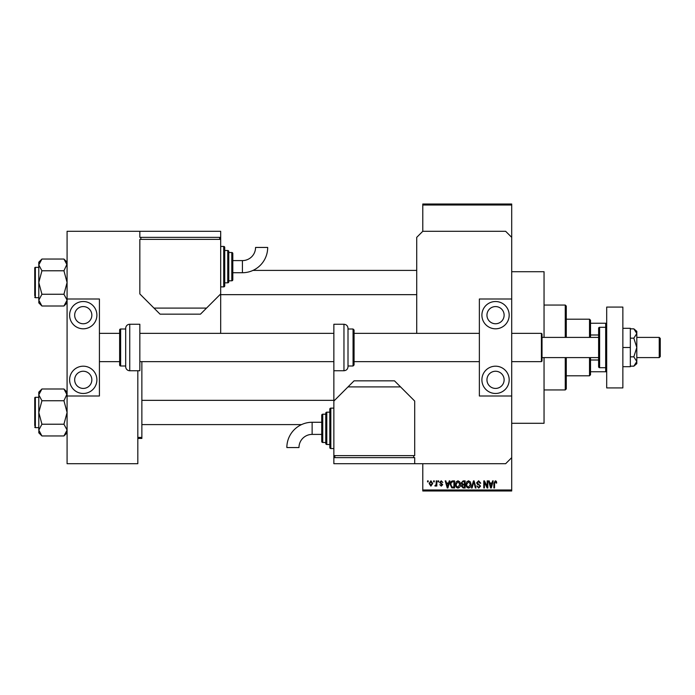 <?xml version="1.0" encoding="UTF-8"?>
<svg xmlns="http://www.w3.org/2000/svg" width="695" height="695" viewBox="0 0 695 695"><rect width="100%" height="100%" fill="white"/><g stroke="black" fill="none" stroke-linecap="round" stroke-linejoin="round"><path stroke-width="1.04" d="M511.702 271.71L544.046 271.71L544.046 337.396M544.046 357.604L544.046 423.29L511.702 423.29M433.619 481.896L433.619 480.888L434.262 480.888L434.262 481.896L433.619 481.896M436.191 483.555L436.191 480.888L436.834 480.888L436.834 486.031L436.191 486.031L436.191 485.206L435.426 486.126L434.818 485.848L436.078 484.606L436.191 483.555M438.032 481.896L438.032 480.888L438.675 480.888L438.675 481.896L438.032 481.896M439.683 482.46L441.238 480.792L442.811 482.452L441.195 481.531L440.326 482.33L442.715 484.658L441.264 486.126L439.779 484.65L441.247 485.388L442.072 484.762L439.683 482.46M448.649 482.999L449.205 480.888L449.882 480.888L447.928 487.959L447.25 487.959L445.2 480.888L445.869 480.888L446.425 482.999L448.649 482.999M457.97 480.792L459.812 481.904L460.446 484.328C460.585 486.335 459.76 487.577 457.962 488.055C456.198 487.586 455.373 486.378 455.486 484.415L456.128 481.878L457.97 480.792M468.534 480.792L470.376 481.904L471.01 484.328C471.149 486.335 470.324 487.577 468.526 488.055C466.762 487.586 465.937 486.378 466.05 484.415L466.693 481.878L468.534 480.792M495.344 480.792L496.352 481.296L496.734 482.999L496.091 483.095L495.309 481.618L494.623 482.156L494.527 487.959L493.884 487.959L493.884 483.155L495.344 480.792M422.786 489.984L511.702 489.984L511.702 490.991L422.786 490.991L422.786 463.704M511.702 298.998L511.702 396.002L479.368 396.002L479.368 298.998L511.702 298.998L511.702 237.351L505.647 231.296L422.786 231.296L422.786 204.009L511.702 204.009L511.702 205.016L422.786 205.016M511.702 489.984L511.702 396.002M511.702 237.351L511.702 205.016M492.008 482.999L492.564 480.888L493.242 480.888L491.287 487.959L490.609 487.959L488.559 480.888L489.228 480.888L489.784 482.999L492.008 482.999M487.178 486.543L487.178 480.888L487.82 480.888L487.82 487.959L487.134 487.959L484.424 482.287L484.424 487.959L483.781 487.959L483.781 480.888L484.467 480.888L487.178 486.543M476.614 482.843L478.62 480.792L480.749 483.181L480.106 483.277L478.56 481.618L477.257 482.834L480.566 486.118L478.733 488.055L476.796 485.935L478.716 487.221L479.924 486.092L479.715 485.371L477.587 484.528L476.614 482.843M471.436 487.959L473.46 480.888L474.086 480.888L475.997 487.959L475.328 487.959L473.816 481.713L472.114 487.959L471.436 487.959M461.185 482.964L463.139 480.888L465.129 480.888L465.129 487.959L463.131 487.959L461.367 486.179L462.062 484.702L461.185 482.964M450.247 484.458C450.082 482.452 450.89 481.261 452.68 480.888L454.565 480.888L454.565 487.959L451.75 487.829L450.247 484.458M429.119 483.511L430.909 480.792L432.707 483.459L430.909 486.126L429.119 483.511M427.555 481.896L427.555 480.888L428.198 480.888L428.198 481.896L427.555 481.896M137.819 437.433L141.867 437.433L141.867 361.643M141.867 437.433L141.867 438.441L137.819 438.441M491.191 485.883L491.791 483.824L490.001 483.824L490.896 487.221L491.191 485.883M468.526 487.221L470.367 484.319L468.534 481.618L466.693 484.441L466.962 486.04L468.526 487.221M464.486 487.134L464.486 485.023L462.609 485.084L462.01 486.066L463.365 487.134L464.486 487.134M464.486 484.189L464.486 481.713L462.462 481.8L461.828 482.955L463.218 484.189L464.486 484.189M457.962 487.221L459.803 484.319L457.97 481.618L456.128 484.441L456.398 486.04L457.962 487.221M453.922 487.134L453.922 481.713L452.766 481.713L451.151 482.747L450.89 484.476L451.872 486.995L453.922 487.134M447.832 485.883L448.431 483.824L446.642 483.824L447.537 487.221L447.832 485.883M430.926 485.388L432.064 483.459L430.891 481.531L429.762 483.459L430.926 485.388M589.516 337.396L589.516 319.205L566.277 319.205M589.516 319.205L590.524 320.213L590.524 337.396M590.524 357.604L590.524 374.787L589.516 375.795L589.516 357.604M590.524 323.245L606.692 323.245M590.524 360.001L598.612 360.001M590.524 334.999L598.612 334.999M606.692 371.756L605.684 371.756L605.684 367.707A1.008 1.008 0 0 0 606.692 366.699M590.524 371.756L605.684 371.756M606.692 328.301A1.008 1.008 0 0 0 605.684 327.293L599.62 327.293A1.008 1.008 0 0 0 598.612 328.301L598.612 366.699A1.008 1.008 0 0 0 599.62 367.707L605.684 367.707L605.684 323.245M565.261 337.396L565.261 305.062L566.277 306.069L566.277 337.396M566.277 357.604L566.277 388.931L565.261 389.938L565.261 357.604M565.261 305.062L544.046 305.062M565.261 389.938L544.046 389.938M416.722 270.398L252.997 270.398M416.722 294.654L220.68 294.654M67.085 262.189L63.94 259.044L67.085 264.908L67.024 264.1L63.94 270.781L41.935 270.781L38.79 264.908L41.935 259.044L63.94 259.044M38.859 300.952L38.79 302.864L41.935 306.009L38.79 300.136L41.935 294.263L38.79 282.526L41.935 270.781M38.79 267.366L35.358 267.366A0.608 0.608 0 0 0 34.75 267.975L34.75 295.662M34.75 269.391L34.75 267.975A0.608 0.608 0 0 1 35.358 267.366L35.358 297.686A0.608 0.608 0 0 1 34.75 297.078M35.358 297.686L38.79 297.686M63.94 270.781L67.085 282.526L63.94 294.263L67.085 300.136L63.94 306.009L41.935 306.009M63.94 294.263L41.935 294.263M66.216 303.142L67.024 300.952M39.658 261.911L38.859 264.1M41.935 259.044L38.79 262.189L38.79 300.136M141.867 424.602L301.543 424.602M141.867 400.346L333.861 400.346M67.085 392.136L63.94 388.991L67.085 394.864L67.024 394.048L63.94 400.737L41.935 400.737L38.79 394.864L41.935 388.991L63.94 388.991M38.859 430.9L38.79 432.811L41.935 435.956L38.79 430.092L41.935 424.219L38.79 412.474L41.935 400.737M38.79 397.314L35.358 397.314A0.608 0.608 0 0 0 34.75 397.922L34.75 425.609M34.75 399.338L34.75 397.922A0.608 0.608 0 0 1 35.358 397.314L35.358 427.634A0.608 0.608 0 0 1 34.75 427.025M35.358 427.634L38.79 427.634M63.94 400.737L67.085 412.474L63.94 424.219L67.085 430.092L63.94 435.956L41.935 435.956M63.94 424.219L41.935 424.219M66.216 433.089L67.024 430.9M39.658 391.858L38.859 394.048M41.935 388.991L38.79 392.136L38.79 430.092M495.535 388.427A8.592 8.592 0 0 1 486.952 379.835A8.592 8.592 0 0 1 495.535 371.243A8.592 8.592 0 0 1 504.127 379.835A8.592 8.592 0 0 1 495.535 388.427M495.535 306.573A8.592 8.592 0 0 0 486.952 315.165A8.592 8.592 0 0 0 495.535 323.757A8.592 8.592 0 0 0 504.127 315.165A8.592 8.592 0 0 0 495.535 306.573M495.535 301.526A13.639 13.639 0 0 0 481.896 315.165A13.639 13.639 0 0 0 495.535 328.805A13.639 13.639 0 0 0 509.183 315.165A13.639 13.639 0 0 0 495.535 301.526M495.535 366.195A13.639 13.639 0 0 0 481.896 379.835A13.639 13.639 0 0 0 495.535 393.474A13.639 13.639 0 0 0 509.183 379.835A13.639 13.639 0 0 0 495.535 366.195M606.692 387.923L606.692 307.077L622.859 307.077L622.859 387.923L606.692 387.923M348.004 365.996L353.06 365.996L353.06 329.004L348.004 329.004L348.004 328.301L348.004 366.699C347.769 369.158 346.414 370.505 343.964 370.739L343.964 324.261C346.414 324.495 347.769 325.842 348.004 328.301M479.368 333.357L354.068 333.357L354.068 330.021L354.068 364.979L353.06 365.996M354.068 352.904L354.068 361.643L479.368 361.643M343.964 324.261L333.861 324.261L333.861 457.649L414.698 457.649L414.698 463.704L505.647 463.704L511.702 457.649M622.859 347.5L630.339 347.5L630.339 328.301L622.859 328.301M630.339 347.5L630.339 366.699L622.859 366.699M633.823 338.17L636.802 347.5L636.802 333.496L633.823 328.831L636.802 331.333L636.802 333.496L633.823 338.17L630.339 338.17M633.823 328.831L630.339 328.831M633.823 356.83L636.802 361.504L636.802 347.5L633.823 356.83L630.339 356.83M633.823 366.169L636.802 363.667L636.802 361.504L633.823 366.169L630.339 366.169M220.55 333.357A15.16 15.16 0 0 0 220.68 331.333L220.68 237.351L139.843 237.351L139.843 231.296L67.085 231.296L67.085 298.998L99.42 298.998L99.42 396.002L67.085 396.002L67.085 463.704L137.819 463.704L137.819 370.739M422.786 231.296L416.722 237.351L416.722 333.357M312.125 422.273A25.281 25.281 0 0 0 286.853 447.554L298.98 447.554A13.153 13.153 0 0 1 312.125 434.401L312.125 422.273L321.733 422.273M333.861 408.13L330.829 408.13A1.008 1.008 0 0 0 329.812 409.138L329.812 447.537A1.008 1.008 0 0 0 330.829 448.553L333.861 448.553M329.812 412.17L326.789 412.17A1.008 1.008 0 0 0 325.773 413.186L325.773 443.497A1.008 1.008 0 0 0 326.789 444.505L329.812 444.505M322.741 414.194A1.008 1.008 0 0 0 321.733 415.202L321.733 441.473A1.008 1.008 0 0 0 322.741 442.489L325.773 442.489L325.773 414.194L322.741 414.194L322.741 442.489M333.861 455.625L414.698 455.625L414.698 401.058L400.555 386.906L348.004 386.906L333.861 401.058M348.004 386.906L354.068 380.843L394.491 380.843L400.555 386.906M413.69 457.649L413.69 455.625M334.868 457.649L334.868 455.625M414.698 463.704L333.861 463.704L333.861 457.649M659.242 337.396L660.25 338.404L660.25 356.596L659.242 357.604L659.242 337.396L636.802 337.396M542.022 333.956L542.022 361.044L541.414 361.643L541.414 333.357L542.022 333.956M83.252 388.427A8.592 8.592 0 0 1 74.669 379.835A8.592 8.592 0 0 1 83.252 371.243A8.592 8.592 0 0 1 91.844 379.835A8.592 8.592 0 0 1 83.252 388.427M83.252 306.573A8.592 8.592 0 0 0 74.669 315.165A8.592 8.592 0 0 0 83.252 323.757A8.592 8.592 0 0 0 91.844 315.165A8.592 8.592 0 0 0 83.252 306.573M83.252 301.526A13.639 13.639 0 0 0 69.613 315.165A13.639 13.639 0 0 0 83.252 328.805A13.639 13.639 0 0 0 96.892 315.165A13.639 13.639 0 0 0 83.252 301.526M83.252 366.195A13.639 13.639 0 0 0 69.613 379.835A13.639 13.639 0 0 0 83.252 393.474A13.639 13.639 0 0 0 96.892 379.835A13.639 13.639 0 0 0 83.252 366.195M67.085 298.998L67.085 396.002M129.739 324.261A4.04 4.04 0 0 0 125.691 328.301L125.691 366.699A4.04 4.04 0 0 0 129.739 370.739L139.843 370.739L139.843 324.261L129.739 324.261L129.739 370.739M125.691 329.004L120.643 329.004A1.008 1.008 0 0 0 119.636 330.021L119.636 364.979A1.008 1.008 0 0 0 120.643 365.996L125.691 365.996M242.416 272.727A25.281 25.281 0 0 0 267.688 247.446L255.56 247.446A13.153 13.153 0 0 1 242.416 260.599L242.416 272.727L232.808 272.727M220.68 286.87L223.712 286.87A1.008 1.008 0 0 0 224.728 285.862L224.728 247.463A1.008 1.008 0 0 0 223.712 246.447L220.68 246.447M224.728 282.83L227.752 282.83A1.008 1.008 0 0 0 228.768 281.814L228.768 251.503A1.008 1.008 0 0 0 227.752 250.495L224.728 250.495M231.8 280.806A1.008 1.008 0 0 0 232.808 279.798L232.808 253.527A1.008 1.008 0 0 0 231.8 252.511L228.768 252.511L228.768 280.806L231.8 280.806L231.8 252.511M220.68 239.375L139.843 239.375L139.843 293.942L153.986 308.094L206.537 308.094L220.68 293.942M206.537 308.094L200.473 314.157L160.05 314.157L153.986 308.094M140.85 237.351L140.85 239.375M219.672 237.351L219.672 239.375M139.843 231.296L220.68 231.296L220.68 237.351M330.829 408.13L330.829 448.553M326.789 412.17L326.789 444.505M599.62 327.293L599.62 367.707M120.643 329.004L120.643 365.996M223.712 286.87L223.712 246.447M227.752 282.83L227.752 250.495M589.516 375.795L566.277 375.795M67.085 302.864L63.94 306.009M67.085 432.811L63.94 435.956M353.06 329.004L354.068 330.021M343.964 370.739L333.861 370.739M321.733 434.401L312.125 434.401M598.612 337.396L542.022 337.396M99.42 333.357L119.636 333.357M139.843 333.357L333.861 333.357M511.702 333.357L541.414 333.357M99.42 361.643L119.636 361.643M139.843 361.643L333.861 361.643M511.702 361.643L541.414 361.643M659.242 357.604L636.802 357.604M598.612 357.604L542.022 357.604M232.808 260.599L242.416 260.599"/></g></svg>
